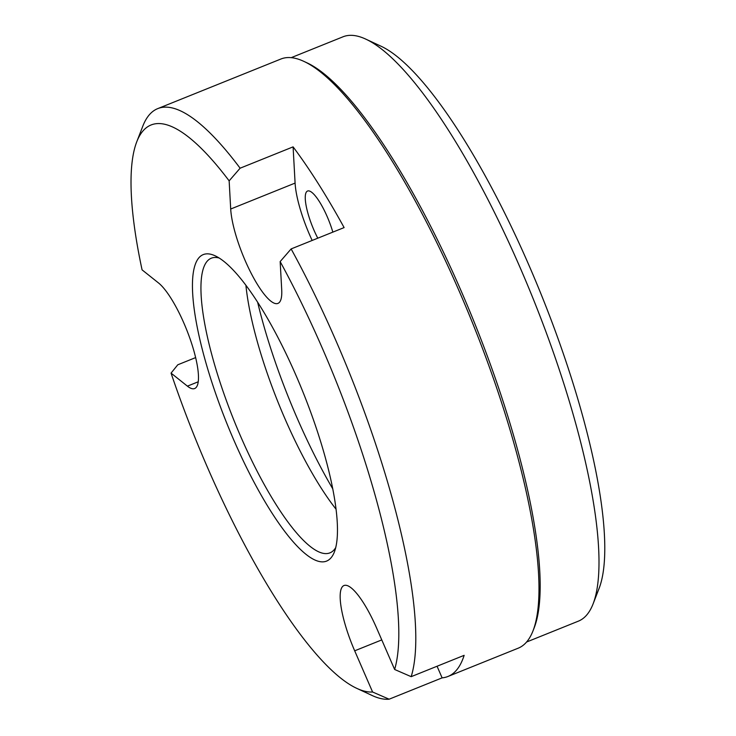 <?xml version="1.0" encoding="UTF-8"?>
<svg xmlns="http://www.w3.org/2000/svg" width="736" height="736" viewBox="0 0 736 736"><rect width="100%" height="100%" fill="white"/><g stroke="black" fill="none" stroke-linecap="round" stroke-linejoin="round"><path stroke-width="1.1" d="M336.113 509.284A158.82 39.588 68.1 0 1 245.916 285.347M219.126 258.005A158.82 39.588 -111.9 0 0 211.315 258.198A158.82 39.588 -111.9 0 0 207.672 260.682A158.82 39.588 -111.9 0 0 237.213 428.306A158.82 39.588 -111.9 0 0 329.986 552.837A158.82 39.588 -111.9 0 0 333.629 550.353A158.82 39.588 -111.9 0 0 335.754 547.566M332.819 488.925A195.877 48.824 68.1 0 1 257.655 302.312M291.217 57.656L343.004 36.8A314.99 78.522 68.1 0 1 365.709 39.091A314.99 78.522 68.1 0 1 533.517 299.644A314.99 78.522 68.1 0 1 593.142 603.768A314.99 78.522 68.1 0 1 585.589 616.234A314.99 78.522 68.1 0 1 578.367 621.156L526.58 642.022M365.709 39.091L380.834 46.129A302.386 75.376 68.1 0 1 541.917 296.258A302.386 75.376 68.1 0 1 599.168 588.211L593.142 603.768M171.056 373.115L187.404 386.142A58.236 14.518 68.1 0 0 194.672 388.534A58.236 14.518 68.1 0 0 190.578 340.326A58.236 14.518 68.1 0 0 158.433 282.891L142.076 269.864A304.879 76.001 68.1 0 1 136.73 141.855L142.802 126.178A317.584 79.166 68.1 0 1 150.42 113.602A317.584 79.166 68.1 0 1 157.706 108.634L280.876 59.027A317.584 79.166 68.1 0 1 303.775 61.336L306.894 62.79A314.99 78.522 68.1 0 1 474.692 323.334A314.99 78.522 68.1 0 1 534.327 627.458L533.085 630.66A317.584 79.166 68.1 0 1 525.467 643.236A317.584 79.166 68.1 0 1 518.181 648.195L447.985 676.467A317.584 79.166 68.1 0 1 442.115 677.865L389.132 699.2A317.584 79.166 68.1 0 1 372.103 695.492L356.868 688.399A304.879 76.001 68.1 0 1 171.056 373.115L177.781 364.789L195.647 357.595M303.775 61.336A317.584 79.166 68.1 0 1 472.963 324.033A317.584 79.166 68.1 0 1 533.085 630.66M199.447 257.186A165.168 41.17 68.1 0 1 215.142 255.815A165.168 41.17 68.1 0 1 303.131 392.435A165.168 41.17 68.1 0 1 334.402 551.908A165.168 41.17 68.1 0 1 330.436 558.449A165.168 41.17 68.1 0 1 233.689 439.769A165.168 41.17 68.1 0 1 199.447 257.186M136.73 141.855A304.879 76.001 68.1 0 1 144.044 129.775A304.879 76.001 68.1 0 1 229.144 180.863L240.111 168.204L293.094 146.869A317.584 79.166 68.1 0 1 344.108 227.59L291.125 248.924A317.584 79.166 68.1 0 1 411.176 676.669L464.149 655.334A317.584 79.166 68.1 0 1 455.262 671.508A317.584 79.166 68.1 0 1 447.985 676.467M157.706 108.634A317.584 79.166 68.1 0 1 240.111 168.204M332.847 232.125A34.942 8.712 -111.9 0 0 307.538 191.038A34.942 8.712 -111.9 0 0 305.293 199.235A34.942 8.712 -111.9 0 0 317.777 238.188M291.125 248.924L280.158 261.584L281.713 289.745A58.236 14.518 68.1 0 1 277.96 303.398A58.236 14.518 68.1 0 1 250.176 271.336A58.236 14.518 68.1 0 1 230.699 209.024L229.144 180.863M293.094 146.869L295.09 183.089A58.236 14.518 68.1 0 0 312.165 240.451M280.158 261.584A304.879 76.001 68.1 0 1 394.634 669.475L411.176 676.669M389.132 699.2L372.591 692.006A304.879 76.001 68.1 0 1 356.868 688.399M372.591 692.006L354.688 650.817A58.236 14.518 68.1 0 1 343.951 585.543A58.236 14.518 68.1 0 1 376.722 628.296L394.634 669.475M437.064 666.246L442.115 677.865M230.699 209.024L295.09 183.089M187.404 386.142L198.26 381.772M354.688 650.817L381.772 639.906"/></g></svg>
